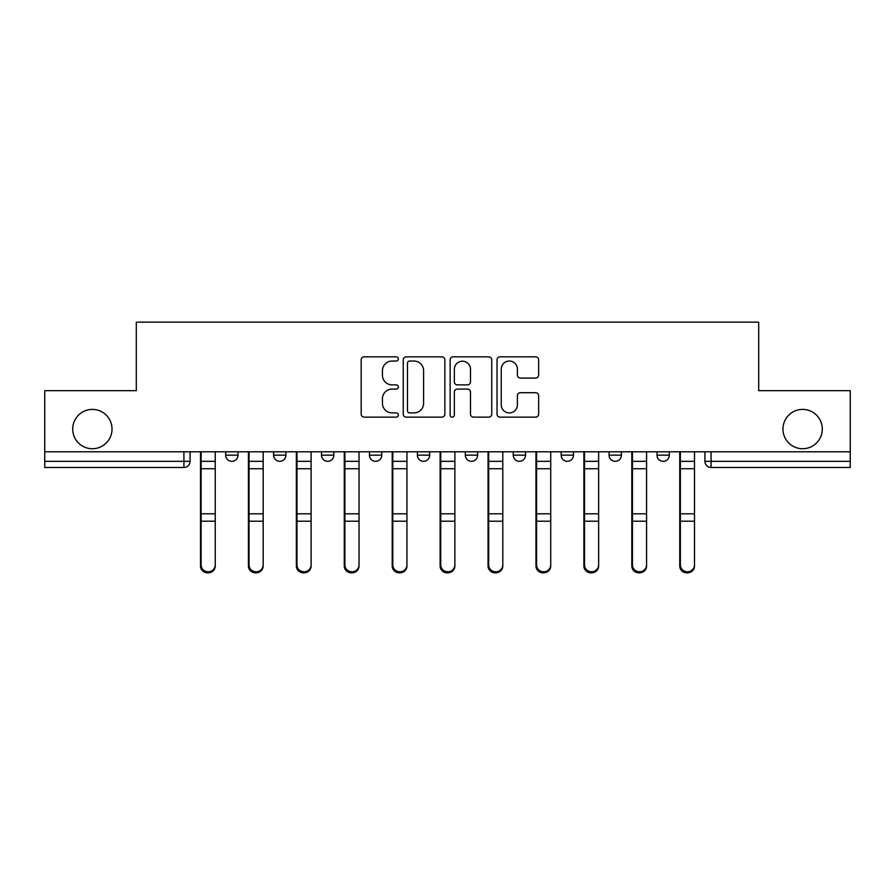<?xml version="1.0" encoding="UTF-8"?>
<svg xmlns="http://www.w3.org/2000/svg" width="895" height="895" viewBox="0 0 895 895"><rect width="100%" height="100%" fill="white"/><g stroke="black" fill="none" stroke-linecap="round" stroke-linejoin="round"><path stroke-width="1.34" d="M398.353 358.94A2.114 2.114 0 0 0 396.239 356.825L364.198 356.825A3.021 3.021 0 0 0 361.177 359.846L361.177 414.116A3.021 3.021 0 0 0 364.198 417.137L396.239 417.137A2.114 2.114 0 0 0 398.353 415.023A2.114 2.114 0 0 0 396.239 412.908L392.088 412.908A9.655 9.655 0 0 1 382.445 403.265L382.445 398.745A9.655 9.655 0 0 1 392.088 389.09L396.239 389.09A2.114 2.114 0 0 0 398.353 386.976A2.114 2.114 0 0 0 396.239 384.872L392.088 384.872A9.655 9.655 0 0 1 382.445 375.218L382.445 370.698A9.655 9.655 0 0 1 392.088 361.043L396.239 361.043A2.114 2.114 0 0 0 398.353 358.94M782.968 429.063A19.656 19.656 0 0 0 802.636 448.731A19.656 19.656 0 0 0 822.292 429.063A19.656 19.656 0 0 0 802.636 409.407A19.656 19.656 0 0 0 782.968 429.063M72.708 429.063A19.656 19.656 0 0 0 92.364 448.731A19.656 19.656 0 0 0 112.032 429.063A19.656 19.656 0 0 0 92.364 409.407A19.656 19.656 0 0 0 72.708 429.063M609.092 451.796L609.092 455.175L621.376 455.175A6.142 6.142 0 0 1 615.234 461.328A6.142 6.142 0 0 1 609.092 455.175L609.092 451.796M513.238 451.796L513.238 455.175L525.533 455.175A6.142 6.142 0 0 1 519.391 461.328A6.142 6.142 0 0 1 513.238 455.175L513.238 451.796M465.322 451.796L465.322 455.175L477.606 455.175A6.142 6.142 0 0 1 471.464 461.328A6.142 6.142 0 0 1 465.322 455.175L465.322 451.796M369.467 451.796L369.467 455.175L381.762 455.175A6.142 6.142 0 0 1 375.609 461.328A6.142 6.142 0 0 1 369.467 455.175L369.467 451.796M535.624 378.082A3.021 3.021 0 0 0 538.645 375.072L538.645 359.846A3.021 3.021 0 0 0 535.624 356.825L500.048 356.825A3.021 3.021 0 0 0 497.027 359.846L497.027 414.116A3.021 3.021 0 0 0 500.048 417.137L535.624 417.137A3.021 3.021 0 0 0 538.645 414.116L538.645 395.724A3.021 3.021 0 0 0 535.624 392.715L520.398 392.715A3.021 3.021 0 0 0 517.388 395.724L517.388 404.842A8.066 8.066 0 0 1 509.322 412.908A8.066 8.066 0 0 1 501.256 404.842L501.256 369.109A8.066 8.066 0 0 1 509.322 361.043A8.066 8.066 0 0 1 517.388 369.109L517.388 375.072A3.021 3.021 0 0 0 520.398 378.082L535.624 378.082M44.75 451.796L44.75 390.667L136.297 390.667L136.297 322.155L758.703 322.155L758.703 390.667L850.25 390.667L850.25 451.796L44.75 451.796L44.75 461.328L190.064 461.328L190.064 451.796L190.064 461.328A6.142 6.142 0 0 1 183.911 467.47L44.75 467.47L44.75 461.328M444.86 359.846A3.021 3.021 0 0 0 441.85 356.825L406.263 356.825A3.021 3.021 0 0 0 403.253 359.846L403.253 414.116A3.021 3.021 0 0 0 406.263 417.137L441.85 417.137A3.021 3.021 0 0 0 444.86 414.116L444.86 359.846M453.15 356.825L488.737 356.825A3.021 3.021 0 0 1 491.747 359.846L491.747 414.116A3.021 3.021 0 0 1 488.737 417.137L473.511 417.137A3.021 3.021 0 0 1 470.49 414.116L470.49 392.111A3.021 3.021 0 0 0 467.481 389.09L457.379 389.09A3.021 3.021 0 0 0 454.358 392.111L454.358 415.023A2.114 2.114 0 0 1 452.255 417.137A2.114 2.114 0 0 1 450.14 415.023L450.14 359.846A3.021 3.021 0 0 1 453.15 356.825M704.936 451.796L704.936 461.328L850.25 461.328L850.25 467.47L711.089 467.47A6.142 6.142 0 0 1 704.936 461.328L704.936 451.796M850.25 451.796L850.25 461.328M669.303 451.796L669.303 455.175A6.142 6.142 0 0 1 663.161 461.328A6.142 6.142 0 0 1 657.019 455.175L669.303 455.175L669.303 451.796M657.019 451.796L657.019 455.175M621.376 451.796L621.376 455.175M573.46 451.796L573.46 455.175A6.142 6.142 0 0 1 567.307 461.328A6.142 6.142 0 0 1 561.165 455.175L573.46 455.175L573.46 451.796M561.165 451.796L561.165 455.175M525.533 451.796L525.533 455.175L525.533 451.796M477.606 455.175L477.606 451.796L477.606 455.175A6.142 6.142 0 0 1 471.464 461.328M429.678 451.796L429.678 455.175A6.142 6.142 0 0 1 423.536 461.328A6.142 6.142 0 0 1 417.394 455.175A6.142 6.142 0 0 0 423.536 461.328A6.142 6.142 0 0 0 429.678 455.175L429.678 451.796M417.394 451.796L417.394 455.175L429.678 455.175M381.762 451.796L381.762 455.175M333.835 451.796L333.835 455.175A6.142 6.142 0 0 1 327.693 461.328A6.142 6.142 0 0 1 321.54 455.175A6.142 6.142 0 0 0 327.693 461.328A6.142 6.142 0 0 0 333.835 455.175L321.54 455.175L321.54 451.796M273.624 451.796L273.624 455.175L285.908 455.175L285.908 451.796L285.908 455.175A6.142 6.142 0 0 1 279.766 461.328A6.142 6.142 0 0 1 273.624 455.175A6.142 6.142 0 0 0 279.766 461.328M225.697 451.796L225.697 455.175L237.98 455.175L237.98 451.796L237.98 455.175A6.142 6.142 0 0 1 231.839 461.328A6.142 6.142 0 0 1 225.697 455.175A6.142 6.142 0 0 0 231.839 461.328M183.911 451.796L183.911 467.47A6.142 6.142 0 0 0 190.064 461.328M409.586 361.043A2.114 2.114 0 0 0 407.471 363.157L407.471 410.805A2.114 2.114 0 0 0 409.586 412.908L413.949 412.908A9.655 9.655 0 0 0 423.603 403.265L423.603 370.698A9.655 9.655 0 0 0 413.949 361.043L409.586 361.043M470.49 369.266A8.066 8.066 0 0 0 462.424 361.2A8.066 8.066 0 0 0 454.358 369.266L454.358 381.852A3.021 3.021 0 0 0 457.379 384.872L467.481 384.872A3.021 3.021 0 0 0 470.49 381.852L470.49 369.266M200.502 451.796L200.502 566.032A7.071 6.813 180 0 0 207.875 572.834M215.248 564.969L215.248 566.032A7.071 6.813 180 0 1 208.188 572.845A7.071 6.813 180 0 1 201.118 566.032L201.118 564.969A7.071 6.813 0 0 0 208.188 571.771A7.071 6.813 0 0 0 215.248 564.969L215.248 521.192L201.118 521.192L201.118 564.969M201.118 451.796L201.118 521.192M215.248 451.796L215.248 521.192M248.43 451.796L248.43 566.032A7.071 6.813 180 0 0 255.802 572.834M296.357 451.796L296.357 566.032A7.071 6.813 180 0 0 303.729 572.834M263.175 564.969L263.175 566.032A7.071 6.813 180 0 1 256.104 572.845A7.071 6.813 180 0 1 249.045 566.032L249.045 564.969A7.071 6.813 0 0 0 256.104 571.771A7.071 6.813 0 0 0 263.175 564.969L263.175 521.192L249.045 521.192L249.045 564.969M249.045 451.796L249.045 521.192M263.175 451.796L263.175 521.192M311.102 564.969L311.102 566.032A7.071 6.813 180 0 1 304.031 572.845A7.071 6.813 180 0 1 296.972 566.032L296.972 564.969A7.071 6.813 0 0 0 304.031 571.771A7.071 6.813 0 0 0 311.102 564.969L311.102 521.192L296.972 521.192L296.972 564.969M296.972 451.796L296.972 521.192M311.102 451.796L311.102 521.192M344.273 451.796L344.273 566.032A7.071 6.813 180 0 0 351.645 572.834M392.2 451.796L392.2 566.032A7.071 6.813 180 0 0 399.573 572.834M440.127 451.796L440.127 566.032A7.071 6.813 180 0 0 447.5 572.834M359.029 564.969L359.029 566.032A7.071 6.813 180 0 1 351.959 572.845A7.071 6.813 180 0 1 344.888 566.032L344.888 564.969A7.071 6.813 0 0 0 351.959 571.771A7.071 6.813 0 0 0 359.029 564.969L359.029 521.192L344.888 521.192L344.888 564.969M344.888 451.796L344.888 521.192M359.029 451.796L359.029 521.192M406.945 564.969L406.945 566.032A7.071 6.813 180 0 1 399.886 572.845A7.071 6.813 180 0 1 392.815 566.032L392.815 564.969A7.071 6.813 0 0 0 399.886 571.771A7.071 6.813 0 0 0 406.945 564.969L406.945 521.192L392.815 521.192L392.815 564.969M392.815 451.796L392.815 521.192M406.945 451.796L406.945 521.192M454.873 564.969L454.873 566.032A7.071 6.813 180 0 1 447.802 572.845A7.071 6.813 180 0 1 440.743 566.032L440.743 564.969A7.071 6.813 0 0 0 447.802 571.771A7.071 6.813 0 0 0 454.873 564.969L454.873 521.192L440.743 521.192L440.743 564.969M440.743 451.796L440.743 521.192M454.873 451.796L454.873 521.192M488.055 451.796L488.055 566.032A7.071 6.813 180 0 0 495.427 572.834M502.8 564.969L502.8 566.032A7.071 6.813 180 0 1 495.729 572.845A7.071 6.813 180 0 1 488.67 566.032L488.67 564.969A7.071 6.813 0 0 0 495.729 571.771A7.071 6.813 0 0 0 502.8 564.969L502.8 521.192L488.67 521.192L488.67 564.969M488.67 451.796L488.67 521.192M502.8 451.796L502.8 521.192M535.971 451.796L535.971 566.032A7.071 6.813 180 0 0 543.354 572.834M550.727 564.969L550.727 566.032A7.071 6.813 180 0 1 543.657 572.845A7.071 6.813 180 0 1 536.586 566.032L536.586 564.969A7.071 6.813 0 0 0 543.657 571.771A7.071 6.813 0 0 0 550.727 564.969L550.727 521.192L536.586 521.192L536.586 564.969M536.586 451.796L536.586 521.192M550.727 451.796L550.727 521.192M583.898 451.796L583.898 566.032A7.071 6.813 180 0 0 591.271 572.834M598.643 564.969L598.643 566.032A7.071 6.813 180 0 1 591.584 572.845A7.071 6.813 180 0 1 584.513 566.032L584.513 564.969A7.071 6.813 0 0 0 591.584 571.771A7.071 6.813 0 0 0 598.643 564.969L598.643 521.192L584.513 521.192L584.513 564.969M584.513 451.796L584.513 521.192M598.643 451.796L598.643 521.192M631.825 451.796L631.825 566.032A7.071 6.813 180 0 0 639.198 572.834M646.57 564.969L646.57 566.032A7.071 6.813 180 0 1 639.5 572.845A7.071 6.813 180 0 1 632.441 566.032L632.441 564.969A7.071 6.813 0 0 0 639.5 571.771A7.071 6.813 0 0 0 646.57 564.969L646.57 521.192L632.441 521.192L632.441 564.969M632.441 451.796L632.441 521.192M646.57 451.796L646.57 521.192M679.752 451.796L679.752 566.032A7.071 6.813 180 0 0 687.125 572.834M694.498 564.969L694.498 566.032A7.071 6.813 180 0 1 687.427 572.845A7.071 6.813 180 0 1 680.368 566.032L680.368 564.969A7.071 6.813 0 0 0 687.427 571.771A7.071 6.813 0 0 0 694.498 564.969L694.498 521.192L680.368 521.192L680.368 564.969M680.368 451.796L680.368 521.192M694.498 451.796L694.498 521.192M711.089 451.796L711.089 467.47M200.502 461.328L215.248 461.328M200.502 522.266L201.118 522.266M200.502 512.276L201.118 512.276M200.502 467.212L201.118 467.212M215.248 513.797L201.118 513.797M215.248 468.745L201.118 468.745M248.43 461.328L263.175 461.328M248.43 522.266L249.045 522.266M248.43 512.276L249.045 512.276M248.43 467.212L249.045 467.212M296.357 461.328L311.102 461.328M296.357 522.266L296.972 522.266M296.357 512.276L296.972 512.276M296.357 467.212L296.972 467.212M263.175 513.797L249.045 513.797M263.175 468.745L249.045 468.745M311.102 513.797L296.972 513.797M311.102 468.745L296.972 468.745M344.273 461.328L359.029 461.328M344.273 522.266L344.888 522.266M344.273 512.276L344.888 512.276M344.273 467.212L344.888 467.212M392.2 461.328L406.945 461.328M392.2 522.266L392.815 522.266M392.2 512.276L392.815 512.276M392.2 467.212L392.815 467.212M440.127 461.328L454.873 461.328M440.127 522.266L440.743 522.266M440.127 512.276L440.743 512.276M440.127 467.212L440.743 467.212M359.029 513.797L344.888 513.797M359.029 468.745L344.888 468.745M406.945 513.797L392.815 513.797M406.945 468.745L392.815 468.745M454.873 513.797L440.743 513.797M454.873 468.745L440.743 468.745M488.055 461.328L502.8 461.328M488.055 522.266L488.67 522.266M488.055 512.276L488.67 512.276M488.055 467.212L488.67 467.212M502.8 513.797L488.67 513.797M502.8 468.745L488.67 468.745M535.971 461.328L550.727 461.328M535.971 522.266L536.586 522.266M535.971 512.276L536.586 512.276M535.971 467.212L536.586 467.212M550.727 513.797L536.586 513.797M550.727 468.745L536.586 468.745M583.898 461.328L598.643 461.328M583.898 522.266L584.513 522.266M583.898 512.276L584.513 512.276M583.898 467.212L584.513 467.212M598.643 513.797L584.513 513.797M598.643 468.745L584.513 468.745M631.825 461.328L646.57 461.328M631.825 522.266L632.441 522.266M631.825 512.276L632.441 512.276M631.825 467.212L632.441 467.212M646.57 513.797L632.441 513.797M646.57 468.745L632.441 468.745M679.752 461.328L694.498 461.328M679.752 522.266L680.368 522.266M679.752 512.276L680.368 512.276M679.752 467.212L680.368 467.212M694.498 513.797L680.368 513.797M694.498 468.745L680.368 468.745"/></g></svg>
